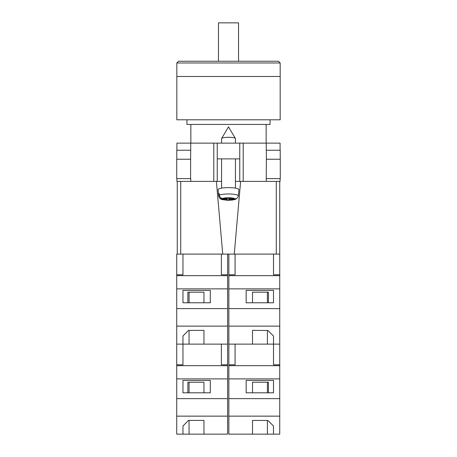 <?xml version="1.0" encoding="UTF-8"?>
<svg xmlns="http://www.w3.org/2000/svg" width="457" height="457" viewBox="0 0 457 457"><rect width="100%" height="100%" fill="white"/><g stroke="black" fill="none" stroke-linecap="round" stroke-linejoin="round"><path stroke-width="0.69" d="M280.09 178.624L280.09 181.395L235.424 181.395L239.754 181.395L239.754 158.887L217.246 158.887L217.246 181.395L221.576 181.395L213.785 181.395L213.785 143.132L176.91 143.132L176.91 150.233M176.91 178.624L176.91 181.395L213.785 181.395M239.754 158.887L239.754 143.132L217.246 143.132L217.246 158.887M213.785 143.132L217.246 143.132M239.754 143.132L280.09 143.132L280.09 150.233M280.278 178.624L266.242 178.624L266.368 159.236L280.278 159.236L280.278 178.624M190.758 178.624L190.758 181.395M190.575 178.624L176.722 178.624L176.722 159.236L190.632 159.236L190.575 178.624M266.242 150.233L266.242 143.132M190.632 159.236L190.758 143.132M176.779 159.236L176.779 150.233L190.758 150.233M280.221 159.236L280.221 150.233L266.368 150.233L266.368 159.236M221.576 143.132L221.576 138.631A6.924 1.32 0 0 1 221.616 138.482A6.924 1.32 0 0 1 221.702 138.38A6.924 1.32 0 0 1 228.5 137.311A6.924 1.32 0 0 1 235.384 138.482A6.924 1.32 0 0 1 235.424 138.631L235.424 143.132M229.563 198.212L229.563 199.332L235.726 199.223C233.224 200.103 230.065 200.417 226.249 200.172C222.079 199.326 220.114 200.366 218.669 195.887A9.831 1.874 0 0 1 218.669 195.83L218.526 194.168A9.98 1.902 0 0 1 218.703 193.837A9.98 1.902 0 0 1 219.183 193.517L219.331 195.179A9.831 1.874 0 0 1 230.374 194.014A9.831 1.874 0 0 1 238.331 195.882C237.977 197.801 236.817 198.789 234.858 198.858L230.219 198.686L230.659 198.258L227.877 198.149L227.437 198.584L222.799 198.412C220.84 198.195 219.686 197.121 219.331 195.179M238.331 195.882L238.885 189.644A10.385 1.982 180 0 0 229.585 187.638A10.385 1.982 180 0 0 218.303 189.232A10.385 1.982 180 0 0 218.115 189.644L218.669 195.887M229.563 199.332L229.123 199.766L226.341 199.663L226.781 199.229L222.142 199.058A6.381 1.217 180 0 0 227.283 200.155A6.381 1.217 180 0 0 234.201 199.509M235.726 199.223L237.023 198.212M218.669 195.83C219.023 197.767 220.183 198.846 222.142 199.058M229.123 198.201L229.123 199.766M226.781 198.561L226.781 199.229M218.526 194.168L219.246 194.196M230.219 198.241L230.219 198.686M221.388 254.103L221.388 274.777L227.62 274.777L227.62 344.127L203.953 344.127L203.953 330.377L188.49 330.377L182.954 336.004L182.954 344.127L182.954 336.004M227.62 326.121L176.722 326.121L176.722 344.127L221.388 344.127L221.388 364.8L227.62 364.8L227.62 365.68L176.722 365.68L176.722 434.15L203.953 434.15L203.953 420.4L188.49 420.4L182.954 426.027L182.954 434.15L182.954 426.027M180.721 181.395L180.721 254.103L176.722 254.103L176.722 326.121M227.62 288.875L176.722 288.875M227.62 308.618L176.722 308.618M210.311 290.389L182.954 290.389L182.954 302.774L210.311 302.774L210.311 290.389L210.311 302.774M176.722 274.777L182.954 274.777L182.954 254.103M227.62 275.657L176.722 275.657M227.62 274.777L227.62 254.103M203.953 302.774L203.953 292.189L187.867 292.189L187.867 302.774M182.954 302.774L182.954 290.389M203.953 330.377L203.953 344.127M187.867 292.189L189.067 292.189L189.067 302.774M189.067 330.377L189.067 344.127M280.175 62.98L280.175 76.485L176.825 76.485L280.175 76.485L280.175 119.797L176.825 119.797L176.825 62.98L178.556 61.249L278.444 61.249L280.175 62.98L176.825 62.98M186.953 119.797L186.953 124.435L270.047 124.435L270.047 119.797M218.457 61.249L218.457 22.85L238.543 22.85L238.543 61.249M279.741 226.404L279.741 181.395L279.741 254.103L276.279 254.103L276.279 181.395M240.616 181.395L234.258 254.103L276.279 254.103M234.258 254.103L222.742 254.103L216.384 181.395M180.721 254.103L222.742 254.103M177.259 254.103L177.259 181.395M252.515 420.394L252.515 434.15L273.509 434.15L273.509 426.027L267.888 420.486L252.515 420.394L252.515 434.15L228.848 434.15L228.848 344.127L252.515 344.127L252.515 330.371L267.888 330.468L273.509 336.004L273.509 344.127L279.741 344.127L279.741 254.103M228.848 364.8L235.081 364.8L235.081 344.127L273.509 344.127L273.509 336.004M228.848 344.127L228.848 326.121L279.741 326.121M268.436 302.774L268.436 292.189L252.515 292.189L252.515 302.774M273.509 302.774L273.509 290.389L273.509 302.774L246.157 302.774L246.157 290.389L273.509 290.389M228.848 326.121L228.848 274.777L235.081 274.777L235.081 254.103M228.848 275.657L279.741 275.657M279.741 274.777L273.509 274.777L273.509 254.103L273.509 274.777M228.848 308.618L279.741 308.618M246.157 302.774L246.157 290.389M228.848 288.875L279.741 288.875M228.848 274.777L228.848 254.103M267.402 302.774L267.402 292.189L268.436 292.189M252.515 330.371L252.515 344.127M267.402 330.462L267.402 344.127M227.62 365.68L227.62 434.15L203.953 434.15L203.953 420.4M227.62 416.144L176.722 416.144M176.722 344.127L176.722 365.68M227.62 378.899L176.722 378.899M227.62 398.641L176.722 398.641M210.311 380.413L182.954 380.413L182.954 392.797L210.311 392.797L210.311 380.413L210.311 392.797M176.722 364.8L182.954 364.8L182.954 344.127M227.62 364.8L227.62 344.127M203.953 392.797L203.953 382.212L187.867 382.212L187.867 392.797M182.954 392.797L182.954 380.413M187.867 382.212L189.067 382.212L189.067 392.797M189.067 420.4L189.067 434.15M273.509 426.027L273.509 434.15L279.741 434.15L279.741 344.127M228.848 416.144L279.741 416.144M268.436 392.797L268.436 382.212L252.515 382.212L252.515 392.797M273.509 392.797L273.509 380.413L273.509 392.797L246.157 392.797L246.157 380.413L273.509 380.413M228.848 365.68L279.741 365.68M279.741 364.8L273.509 364.8L273.509 344.127L273.509 364.8M228.848 398.641L279.741 398.641M246.157 392.797L246.157 380.413M228.848 378.899L279.741 378.899M267.402 392.797L267.402 382.212L268.436 382.212M267.402 420.486L267.402 434.15M243.215 181.395L243.215 143.132M266.242 181.395L266.242 178.624M234.858 198.858A6.381 1.217 180 0 0 229.717 197.761A6.381 1.217 180 0 0 222.799 198.412M235.384 138.482L228.5 126.857L221.616 138.482M221.576 158.887L221.576 188.135M235.424 158.887L235.424 188.135M266.151 124.435L266.151 143.132M190.849 124.435L190.849 143.132"/></g></svg>
